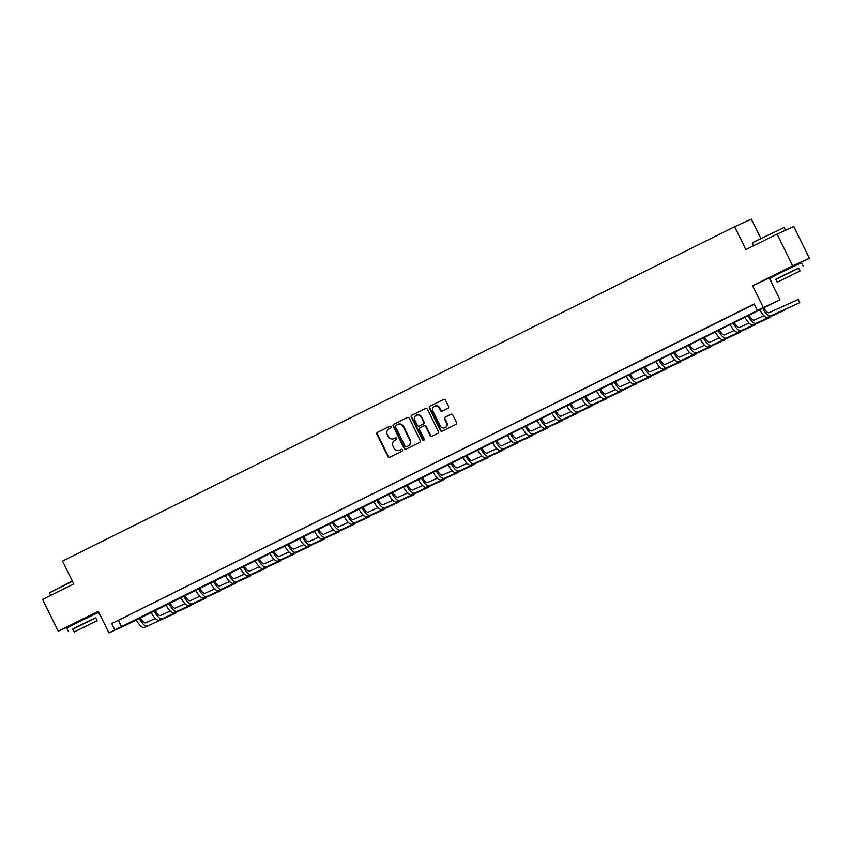 <?xml version="1.0" encoding="UTF-8"?>
<svg xmlns="http://www.w3.org/2000/svg" width="852" height="852" viewBox="0 0 852 852"><rect width="100%" height="100%" fill="white"/><g stroke="black" fill="none" stroke-linecap="round" stroke-linejoin="round"><path stroke-width="1.28" d="M391.068 426.692A0.969 0.916 -114.4 0 0 389.822 426.224L377.436 432.379A1.385 1.299 -114.4 0 0 376.882 434.211L387.926 456.651A1.385 1.299 -114.4 0 0 389.705 457.322L402.091 451.155A0.969 0.916 -114.4 0 0 402.474 449.877A0.969 0.916 -114.4 0 0 401.228 449.409L399.631 450.207A4.452 4.164 -114.4 0 1 393.933 448.077L393.017 446.203A4.452 4.164 -114.4 0 1 394.785 440.356L396.382 439.557A0.969 0.916 -114.4 0 0 396.776 438.279A0.969 0.916 -114.4 0 0 395.53 437.822L393.922 438.61A4.452 4.164 -114.4 0 1 388.235 436.48L387.309 434.605A4.452 4.164 -114.4 0 1 389.076 428.758L390.685 427.97A0.969 0.916 -114.4 0 0 391.068 426.692M793.979 265.675L776.704 274.184M90.983 615.389L73.698 623.898M448.024 408.204A1.385 1.299 -114.4 0 0 448.578 406.383L445.479 400.089A1.385 1.299 -114.4 0 0 443.7 399.418L429.951 406.255A1.385 1.299 -114.4 0 0 429.397 408.087L440.441 430.526A1.385 1.299 -114.4 0 0 442.22 431.197L455.969 424.36A1.385 1.299 -114.4 0 0 456.523 422.528L452.785 414.924A1.385 1.299 -114.4 0 0 451.038 414.232L445.117 417.182A1.385 1.299 -114.4 0 0 444.563 419.014L446.416 422.784A3.717 3.483 -114.4 0 1 444.84 427.715A3.717 3.483 -114.4 0 1 440.186 425.883L432.912 411.111A3.717 3.483 -114.4 0 1 434.499 406.17A3.717 3.483 -114.4 0 1 439.153 408.002L440.367 410.472A1.385 1.299 -114.4 0 0 442.145 411.133L448.024 408.204M757.311 310.32L779.953 299.787L125.638 625.283L108.928 632.866L764.074 307.252L757.311 310.32L754.18 303.972L111.74 623.558L114.871 629.916M108.928 632.866L98.31 611.267L58.224 631.204L42.6 599.446L73.773 583.939L62.516 561.074L734.648 226.717L745.894 249.583L777.067 234.076L792.69 265.835L752.614 285.771L763.243 307.37M409.226 418.119A1.385 1.299 -114.4 0 0 407.448 417.448L393.699 424.296A1.385 1.299 -114.4 0 0 393.145 426.117L404.189 448.567A1.385 1.299 -114.4 0 0 405.967 449.228L419.727 442.39A1.385 1.299 -114.4 0 0 420.27 440.559L409.226 418.119M411.825 415.275L425.574 408.438A1.385 1.299 -114.4 0 1 427.353 409.098L438.397 431.549A1.385 1.299 -114.4 0 1 437.843 433.37L431.964 436.299A1.385 1.299 -114.4 0 1 430.185 435.628L425.702 426.532A1.385 1.299 -114.4 0 0 423.923 425.862L420.015 427.81A1.385 1.299 -114.4 0 0 419.472 429.632L424.126 439.11A0.969 0.916 -114.4 0 1 423.721 440.399A0.969 0.916 -114.4 0 1 422.496 439.92L411.271 417.107A1.385 1.299 -114.4 0 1 411.825 415.275L425.766 408.353M777.067 234.076L793.776 226.494L809.4 258.252L792.69 265.835M58.224 631.204L73.815 624.133M111.74 623.558L754.297 304.207M120.952 619.116L128.077 615.581L120.931 619.084M135.798 611.736L142.923 608.19L135.777 611.693M150.644 604.356L157.769 600.809L150.623 604.313M165.49 596.964L172.615 593.418L165.469 596.933M180.326 589.584L187.451 586.038L180.304 589.541M195.172 582.204L202.297 578.657L195.151 582.161M210.018 574.812L217.143 571.266L209.997 574.781M224.864 567.432L231.989 563.886L224.843 567.389M239.7 560.052L246.824 556.505L239.689 560.009M254.546 552.66L261.67 549.114L254.524 552.618M269.392 545.28L276.517 541.734L269.37 545.237M284.238 537.889L291.363 534.353L284.217 537.857M299.084 530.508L306.209 526.962L299.063 530.466M313.919 523.128L321.044 519.582L313.898 523.085M328.765 515.737L335.89 512.201L328.744 515.705M343.612 508.356L350.736 504.81L343.59 508.314M358.458 500.976L365.583 497.43L358.436 500.933M373.293 493.585L380.418 490.049L373.282 493.553M388.139 486.204L395.264 482.658L388.118 486.162M402.985 478.824L410.11 475.278L402.964 478.781M417.831 471.433L424.956 467.886L417.81 471.401M432.678 464.052L439.802 460.506L432.656 464.01M447.513 456.672L454.638 453.126L447.492 456.629M462.359 449.281L469.484 445.734L462.338 449.249M477.205 441.9L484.33 438.354L477.184 441.858M492.051 434.52L499.176 430.974L492.03 434.477M506.887 427.129L514.012 423.582L506.876 427.086M521.733 419.748L528.858 416.202L521.712 419.706M536.579 412.357L543.704 408.822L536.558 412.325M551.425 404.977L558.55 401.43L551.404 404.934M566.271 397.596L573.396 394.05L566.25 397.554M581.107 390.205L588.231 386.67L581.085 390.173M595.953 382.825L603.078 379.278L595.931 382.782M610.799 375.444L617.924 371.898L610.777 375.402M625.645 368.053L632.77 364.518L625.624 368.021M640.48 360.673L647.605 357.126L640.47 360.63M655.326 353.292L662.451 349.746L655.305 353.25M670.173 345.901L677.297 342.366L670.151 345.869M685.019 338.521L692.143 334.974L684.997 338.478M699.865 331.14L706.99 327.594L699.843 331.098M714.7 323.749L721.825 320.203L714.679 323.717M729.546 316.369L736.671 312.822L729.525 316.326M744.392 308.988L751.517 305.442L744.371 308.946M760.804 238.347L751.347 219.134L734.648 226.717M752.614 285.771L776.832 274.45M794.075 265.877L809.4 258.252M769.324 278.189L779.953 299.787M91.079 615.591L98.587 611.853M118.513 620.48L121.644 626.838M395.69 437.758L394.38 438.407M401.398 449.355L400.078 450.005M389.982 426.16L377.883 432.177A1.385 1.299 -114.4 0 0 377.34 433.998L388.384 456.448A1.385 1.299 -114.4 0 0 389.971 457.194M407.639 417.373L394.146 424.083A1.385 1.299 -114.4 0 0 393.592 425.915L404.636 448.354A1.385 1.299 -114.4 0 0 406.223 449.1M395.839 425.404A0.969 0.916 -114.4 0 0 395.456 426.682L405.147 446.384A0.969 0.916 -114.4 0 0 406.393 446.842L408.076 446.011A4.452 4.164 -114.4 0 0 409.844 440.164L403.22 426.692A4.452 4.164 -114.4 0 0 397.533 424.562L395.839 425.404M397.98 424.349A4.452 4.164 -114.4 0 1 403.678 426.49L410.302 439.952A4.452 4.164 -114.4 0 1 408.534 445.798L406.361 446.863M424.413 425.638L424.371 425.659A1.385 1.299 -114.4 0 1 426.16 426.33L430.633 435.425A1.385 1.299 -114.4 0 0 432.22 436.171M412.272 415.073A1.385 1.299 -114.4 0 0 411.718 416.894L422.954 439.717A0.969 0.916 -114.4 0 0 423.923 440.26M421.058 417.086A3.717 3.483 -114.4 0 0 416.404 415.254A3.717 3.483 -114.4 0 0 414.817 420.185L417.384 425.393A1.385 1.299 -114.4 0 0 419.163 426.064L423.061 424.115A1.385 1.299 -114.4 0 0 423.614 422.294L421.506 416.884A3.717 3.483 -114.4 0 0 416.628 415.158M421.506 416.884L424.072 422.081A1.385 1.299 -114.4 0 1 423.519 423.913L419.61 425.851M434.722 406.074A3.717 3.483 -114.4 0 1 439.6 407.799L440.814 410.259A1.385 1.299 -114.4 0 0 442.401 411.005M445.063 427.608A3.717 3.483 -114.4 0 0 446.874 422.581L446.416 422.784M451.198 414.178L445.564 416.979A1.385 1.299 -114.4 0 0 445.021 418.801L446.874 422.581M443.892 399.343L430.398 406.053A1.385 1.299 -114.4 0 0 429.845 407.884L440.889 430.324A1.385 1.299 -114.4 0 0 442.476 431.069M140.335 617.679A7.082 2.481 63.6 0 0 145.639 622.844L155.341 618.446M144.233 627.498L176.3 612.812L144.233 627.498A10.618 3.717 -116.4 0 1 136.256 619.702M147.204 626.018A10.618 3.717 -116.4 0 1 139.227 618.222M155.181 610.288A7.082 2.481 63.6 0 0 160.485 615.463L170.187 611.054M159.079 620.118L191.146 605.421L159.079 620.118A10.618 3.717 -116.4 0 1 151.102 612.322M162.05 618.637A10.618 3.717 -116.4 0 1 154.074 610.841M170.027 602.907A7.082 2.481 63.6 0 0 175.331 608.072L185.033 603.674M173.925 612.726L205.992 598.04L173.925 612.726A10.618 3.717 -116.4 0 1 165.948 604.931M176.886 611.257A10.618 3.717 -116.4 0 1 168.909 603.461M184.863 595.527A7.082 2.481 63.6 0 0 190.166 600.692L199.869 596.283M188.761 605.346L220.828 590.66L188.761 605.346A10.618 3.717 -116.4 0 1 180.784 597.55M191.732 603.866A10.618 3.717 -116.4 0 1 183.755 596.07M199.709 588.136A7.082 2.481 63.6 0 0 205.012 593.312L214.715 588.902M203.607 597.966L235.674 583.269L203.607 597.966A10.618 3.717 -116.4 0 1 195.63 590.17M206.578 596.485A10.618 3.717 -116.4 0 1 198.601 588.689M72.473 581.309L49.427 592.843L72.292 580.926M49.427 592.843L50.694 595.42M95.69 617.902L72.814 629.149M100.067 615.581L98.502 612.407L76.978 622.78L66.744 628.041L68.309 631.215M74.188 631.95L72.75 629.021L80.131 625.24L95.626 617.775L97.064 620.693L74.188 631.95L97.064 620.693M88.246 625.134L78.256 629.947L88.246 625.134M752.625 242.564L784.191 227.505L752.625 242.564M798.686 268.188L775.821 279.435M803.063 265.867L801.508 262.693L779.985 273.066L769.75 278.316L771.305 281.501M777.194 282.236L775.757 279.307L783.126 275.526L798.622 268.06L800.06 270.979L777.194 282.236L800.06 270.979M791.242 275.42L781.263 280.233L791.242 275.42M214.555 580.755A7.082 2.481 63.6 0 0 219.859 585.92L229.561 581.522M218.453 590.574L250.52 575.888L218.453 590.574A10.618 3.717 -116.4 0 1 210.476 582.779M221.424 589.105A10.618 3.717 -116.4 0 1 213.447 581.309M229.401 573.364A7.082 2.481 63.6 0 0 234.705 578.54L244.407 574.131M233.299 583.194L265.366 568.508L233.299 583.194A10.618 3.717 -116.4 0 1 225.322 575.398M236.27 581.714A10.618 3.717 -116.4 0 1 228.293 573.918M244.236 565.984A7.082 2.481 63.6 0 0 249.551 571.159L259.242 566.75M248.145 575.814L280.212 561.117L248.145 575.814A10.618 3.717 -116.4 0 1 240.168 568.018M251.106 574.333A10.618 3.717 -116.4 0 1 243.129 566.537M259.083 558.603A7.082 2.481 63.6 0 0 264.386 563.768L274.088 559.37M262.98 568.422L295.048 553.736L262.98 568.422A10.618 3.717 -116.4 0 1 255.004 560.627M265.952 566.942A10.618 3.717 -116.4 0 1 257.975 559.157M273.929 551.212A7.082 2.481 63.6 0 0 279.232 556.388L288.935 551.979M277.827 561.042L309.894 546.356L277.827 561.042A10.618 3.717 -116.4 0 1 269.85 553.246M280.798 559.562A10.618 3.717 -116.4 0 1 272.821 551.766M288.775 543.832A7.082 2.481 63.6 0 0 294.078 549.007L303.781 544.598M292.673 553.651L324.74 538.965L292.673 553.651A10.618 3.717 -116.4 0 1 284.696 545.866M295.644 552.181A10.618 3.717 -116.4 0 1 287.667 544.385M303.621 536.451A7.082 2.481 63.6 0 0 308.925 541.616L318.627 537.218M307.519 546.27L339.586 531.584L307.519 546.27A10.618 3.717 -116.4 0 1 299.542 538.475M310.479 544.79A10.618 3.717 -116.4 0 1 302.503 537.005M318.456 529.06A7.082 2.481 63.6 0 0 323.76 534.236L333.462 529.827M322.354 538.89L354.421 524.204L322.354 538.89A10.618 3.717 -116.4 0 1 314.377 531.094M325.326 537.41A10.618 3.717 -116.4 0 1 317.349 529.614M333.302 521.68A7.082 2.481 63.6 0 0 338.606 526.856L348.308 522.446M337.2 531.499L369.267 516.813L337.2 531.499A10.618 3.717 -116.4 0 1 329.223 523.703M340.172 530.029A10.618 3.717 -116.4 0 1 332.195 522.233M348.148 514.299A7.082 2.481 63.6 0 0 353.452 519.464L363.154 515.066M352.046 524.118L384.114 509.432L352.046 524.118A10.618 3.717 -116.4 0 1 344.07 516.323M355.018 522.638A10.618 3.717 -116.4 0 1 347.041 514.842M362.995 506.908A7.082 2.481 63.6 0 0 368.298 512.084L378 507.675M366.892 516.738L398.96 502.041L366.892 516.738A10.618 3.717 -116.4 0 1 358.916 508.942M369.864 515.258A10.618 3.717 -116.4 0 1 361.887 507.462M377.83 499.528A7.082 2.481 63.6 0 0 383.144 504.693L392.836 500.294M381.739 509.347L413.806 494.661L381.739 509.347A10.618 3.717 -116.4 0 1 373.762 501.551M384.699 507.877A10.618 3.717 -116.4 0 1 376.722 500.081M392.676 492.147A7.082 2.481 63.6 0 0 397.98 497.312L407.682 492.914M396.574 501.966L428.641 487.28L396.574 501.966A10.618 3.717 -116.4 0 1 388.597 494.171M399.545 500.486A10.618 3.717 -116.4 0 1 391.569 492.69M407.522 484.756A7.082 2.481 63.6 0 0 412.826 489.932L422.528 485.523M411.42 494.586L443.487 479.889L411.42 494.586A10.618 3.717 -116.4 0 1 403.443 486.79M414.392 493.106A10.618 3.717 -116.4 0 1 406.415 485.31M422.368 477.376A7.082 2.481 63.6 0 0 427.672 482.541L437.374 478.142M426.266 487.195L458.333 472.509L426.266 487.195A10.618 3.717 -116.4 0 1 418.289 479.399M429.238 485.725A10.618 3.717 -116.4 0 1 421.261 477.929M437.214 469.995A7.082 2.481 63.6 0 0 442.518 475.16L452.22 470.751M441.112 479.814L473.179 465.128L441.112 479.814A10.618 3.717 -116.4 0 1 433.135 472.019M444.073 478.334A10.618 3.717 -116.4 0 1 436.096 470.538M452.05 462.604A7.082 2.481 63.6 0 0 457.354 467.78L467.056 463.371M455.948 472.434L488.015 457.737L455.948 472.434A10.618 3.717 -116.4 0 1 447.971 464.638M458.919 470.954A10.618 3.717 -116.4 0 1 450.942 463.158M466.896 455.224A7.082 2.481 63.6 0 0 472.2 460.389L481.902 455.99M470.794 465.043L502.861 450.357L470.794 465.043A10.618 3.717 -116.4 0 1 462.817 457.247M473.765 463.573A10.618 3.717 -116.4 0 1 465.788 455.777M481.742 447.832A7.082 2.481 63.6 0 0 487.046 453.008L496.748 448.599M485.64 457.662L517.707 442.976L485.64 457.662A10.618 3.717 -116.4 0 1 477.663 449.867M488.611 456.182A10.618 3.717 -116.4 0 1 480.635 448.386M496.588 440.452A7.082 2.481 63.6 0 0 501.892 445.628L511.594 441.219M500.486 450.282L532.553 435.585L500.486 450.282A10.618 3.717 -116.4 0 1 492.509 442.486M503.457 448.802A10.618 3.717 -116.4 0 1 495.481 441.006M511.424 433.072A7.082 2.481 63.6 0 0 516.738 438.237L526.429 433.838M515.332 442.891L547.399 428.205L515.332 442.891A10.618 3.717 -116.4 0 1 507.355 435.095M518.293 441.421A10.618 3.717 -116.4 0 1 510.316 433.625M526.27 425.68A7.082 2.481 63.6 0 0 531.573 430.856L541.276 426.447M530.168 435.51L562.235 420.824L530.168 435.51A10.618 3.717 -116.4 0 1 522.191 427.715M533.139 434.03A10.618 3.717 -116.4 0 1 525.162 426.234M541.116 418.3A7.082 2.481 63.6 0 0 546.42 423.476L556.122 419.067M545.014 428.119L577.081 413.433L545.014 428.119A10.618 3.717 -116.4 0 1 537.037 420.334M547.985 426.65A10.618 3.717 -116.4 0 1 540.008 418.854M555.962 410.92A7.082 2.481 63.6 0 0 561.266 416.085L570.968 411.686M559.86 420.739L591.927 406.053L559.86 420.739A10.618 3.717 -116.4 0 1 551.883 412.943M562.831 419.259A10.618 3.717 -116.4 0 1 554.854 411.473M570.808 403.528A7.082 2.481 63.6 0 0 576.112 408.704L585.814 404.295M574.706 413.358L606.773 398.672L574.706 413.358A10.618 3.717 -116.4 0 1 566.729 405.563M577.667 411.878A10.618 3.717 -116.4 0 1 569.69 404.082M585.643 396.148A7.082 2.481 63.6 0 0 590.947 401.324L600.649 396.915M589.541 405.967L621.609 391.281L589.541 405.967A10.618 3.717 -116.4 0 1 581.565 398.182M592.513 404.498A10.618 3.717 -116.4 0 1 584.536 396.702M600.49 388.768A7.082 2.481 63.6 0 0 605.793 393.933L615.495 389.534M604.387 398.587L636.455 383.901L604.387 398.587A10.618 3.717 -116.4 0 1 596.411 390.791M607.359 397.107A10.618 3.717 -116.4 0 1 599.382 389.321M615.336 381.377A7.082 2.481 63.6 0 0 620.639 386.552L630.342 382.143M619.234 391.206L651.301 376.509L619.234 391.206A10.618 3.717 -116.4 0 1 611.257 383.411M622.205 389.726A10.618 3.717 -116.4 0 1 614.228 381.93M630.182 373.996A7.082 2.481 63.6 0 0 635.486 379.172L645.188 374.763M634.08 383.815L666.147 369.129L634.08 383.815A10.618 3.717 -116.4 0 1 626.103 376.02M637.051 382.346A10.618 3.717 -116.4 0 1 629.074 374.55M645.017 366.616A7.082 2.481 63.6 0 0 650.332 371.781L660.023 367.382M648.926 376.435L680.993 361.749L648.926 376.435A10.618 3.717 -116.4 0 1 640.949 368.639M651.886 374.955A10.618 3.717 -116.4 0 1 643.91 367.159M659.863 359.224A7.082 2.481 63.6 0 0 665.167 364.4L674.869 359.991M663.761 369.054L695.828 354.357L663.761 369.054A10.618 3.717 -116.4 0 1 655.784 361.259M666.733 367.574A10.618 3.717 -116.4 0 1 658.756 359.778M674.709 351.844A7.082 2.481 63.6 0 0 680.013 357.009L689.715 352.611M678.607 361.663L710.674 346.977L678.607 361.663A10.618 3.717 -116.4 0 1 670.63 353.868M681.579 360.194A10.618 3.717 -116.4 0 1 673.602 352.398M689.556 344.464A7.082 2.481 63.6 0 0 694.859 349.629L704.561 345.23M693.453 354.283L725.521 339.597L693.453 354.283A10.618 3.717 -116.4 0 1 685.477 346.487M696.425 352.803A10.618 3.717 -116.4 0 1 688.448 345.007M704.402 337.072A7.082 2.481 63.6 0 0 709.705 342.248L719.407 337.839M708.3 346.902L740.367 332.205L708.3 346.902A10.618 3.717 -116.4 0 1 700.323 339.107M711.26 345.422A10.618 3.717 -116.4 0 1 703.283 337.626M719.237 329.692A7.082 2.481 63.6 0 0 724.541 334.857L734.243 330.459M723.135 339.511L755.202 324.825L723.135 339.511A10.618 3.717 -116.4 0 1 715.158 331.716M726.106 338.042A10.618 3.717 -116.4 0 1 718.129 330.246M734.083 322.312A7.082 2.481 63.6 0 0 739.387 327.477L749.089 323.068M737.981 332.131L770.048 317.445L737.981 332.131A10.618 3.717 -116.4 0 1 730.004 324.335M740.952 330.651A10.618 3.717 -116.4 0 1 732.976 322.855M748.929 314.92A7.082 2.481 63.6 0 0 754.233 320.096L763.935 315.687M752.827 324.75L784.894 310.053L752.827 324.75A10.618 3.717 -116.4 0 1 744.85 316.955M755.799 323.27A10.618 3.717 -116.4 0 1 747.822 315.474M763.775 307.54A7.082 2.481 63.6 0 0 769.079 312.705L798.175 299.499L799.74 302.673L770.645 315.89A10.618 3.717 -116.4 0 1 762.657 308.094M799.74 302.673L767.673 317.359A10.618 3.717 -116.4 0 1 759.696 309.564M767.673 317.359L770.645 315.89M73.911 624.314L73.645 623.781M91.185 615.815L90.93 615.282M753.701 245.706L752.433 243.129M776.907 274.6L776.651 274.067M794.192 266.101L793.926 265.568M785.533 230.232L784.191 227.505"/></g></svg>
